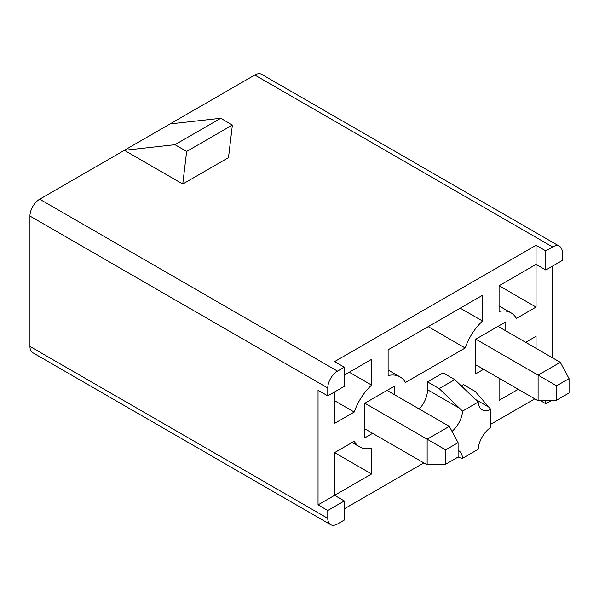 <?xml version="1.0" encoding="UTF-8"?>
<svg xmlns="http://www.w3.org/2000/svg" width="599" height="599" viewBox="0 0 599 599"><rect width="100%" height="100%" fill="white"/><g stroke="black" fill="none" stroke-linecap="round" stroke-linejoin="round"><path stroke-width="0.9" d="M545.786 269.999L545.786 250.891L552.6 246.96A13.762 7.944 -60 0 1 559.481 246.279A13.762 7.944 -60 0 1 562.334 252.576L562.334 260.445L545.786 269.999L536.053 264.376L536.053 307.085L516.413 318.428A40.395 23.324 120 0 0 510.999 312.835A40.395 23.324 120 0 0 499.072 311.48L499.072 285.73L536.053 264.376L536.053 245.276L334.586 361.594L344.32 367.209L344.32 386.318L327.773 395.872L327.773 388.002A13.762 7.944 -60 0 1 337.507 371.14L344.32 367.209M334.586 391.933L334.586 423.403L354.234 412.06A40.395 23.324 -60 0 1 371.575 385.09L371.575 359.34L344.32 375.079M371.575 473.974L334.586 495.328L334.586 452.619L371.575 473.974L371.575 448.232A40.395 23.324 120 0 1 359.647 446.869A40.395 23.324 120 0 1 354.234 441.283L334.586 452.619M536.053 348.333L536.053 336.309L525.645 342.321M499.072 378.224L499.072 400.364L518.247 389.298M552.6 357.88L552.6 266.068M327.773 395.872L318.039 390.249L318.039 504.882L334.586 495.328L344.32 500.951L344.32 520.052L337.507 523.99A13.762 7.944 -60 0 1 330.626 524.672A13.762 7.944 -60 0 1 327.773 518.367L327.773 510.498L344.32 500.951M344.32 508.813L423.837 462.907M490.798 424.249L534.795 398.844M394.831 394.913L394.831 385.921L364.858 403.232L364.858 437.847L372.645 433.347M483.595 369.291L475.808 373.783L475.808 339.169L505.788 321.865L505.788 330.858M482.524 295.285L482.524 321.027A40.395 23.324 120 0 0 465.183 348.004L405.456 382.484A40.395 23.324 120 0 0 400.042 376.898A40.395 23.324 120 0 0 388.115 375.536L388.115 349.794L482.524 295.285M458.093 450.351A19.273 11.126 -60 0 1 458.579 450.598A19.273 11.126 -60 0 1 462.54 458.317L478.182 449.287A19.273 11.126 -60 0 1 490.798 427.431L490.798 409.372L475.224 391.432L463.544 384.685L461.357 385.951M419.248 409.005A19.273 11.126 120 0 0 427.536 389.747L427.536 381.877L443.11 372.885L454.783 379.631L478.182 402.086L462.54 411.116A19.273 11.126 -60 0 1 452.028 431.385M499.072 285.73L536.053 307.085M220.717 118.28L232.39 125.026L228.496 157.612L182.755 184.028L124.36 150.312L170.101 123.903L220.717 118.28L174.968 144.688L186.648 151.435L232.39 125.026M337.507 371.14L39.684 199.197L124.36 150.312L174.968 144.688M556.591 400.199L569.05 393.004L569.05 378.62L556.591 385.808L556.591 400.199L538.097 400.761L538.097 375.131L560.29 362.32L498.001 326.358L505.788 321.865M445.641 464.255L458.093 457.059L458.093 442.676L445.641 449.871L445.641 464.255L427.147 464.817L427.147 439.194L449.34 426.383L387.044 390.421L394.831 385.921M39.684 199.197A13.762 7.944 120 0 0 29.95 216.052L29.95 346.424A13.762 7.944 120 0 0 32.803 352.721L330.626 524.672M186.648 151.435L182.755 184.028M559.481 246.279L261.658 74.328A13.762 7.944 120 0 0 254.777 75.01L170.101 123.903M540.5 400.686L545.786 403.733L545.786 400.521M545.786 403.733L551.664 400.349M318.039 504.882L327.773 510.498M334.586 400.716L354.234 412.06M349.277 372.219L371.575 385.09M536.053 245.276L545.786 250.891M460.227 308.156L482.524 321.027M428.203 326.65L465.183 348.004M454.783 379.631L439.217 388.624L427.536 381.877M439.217 388.624L462.54 411.116M462.54 458.317L457.606 457.344M490.798 409.372A19.273 11.126 -60 0 1 482.135 409.806A19.273 11.126 -60 0 1 478.182 402.086M538.097 400.761L475.808 364.798M556.591 385.808L475.808 339.169M569.05 378.62L560.29 362.32M427.147 464.817L364.858 428.854M445.641 449.871L364.858 403.232M458.093 442.676L449.34 426.383M29.95 346.424L327.773 518.367M327.773 388.002L29.95 216.052M552.6 246.96L254.777 75.01M488.851 407.163L475.224 399.301M459.65 408.286L427.536 389.747M459.65 457.733L458.093 456.835M499.072 305.954L510.999 312.835M352.1 442.511L359.647 446.869M388.115 370.01L400.042 376.898"/></g></svg>
